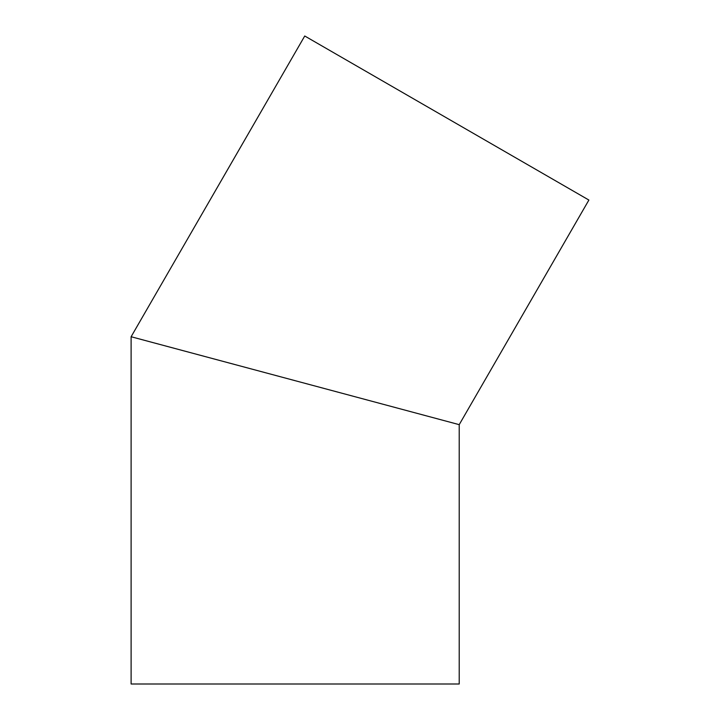 <?xml version="1.0" encoding="UTF-8"?>
<svg xmlns="http://www.w3.org/2000/svg" width="720" height="720" viewBox="0 0 720 720"><rect width="100%" height="100%" fill="white"/><g stroke="black" fill="none" stroke-linecap="round" stroke-linejoin="round"><path stroke-width="1.08" d="M150.633 341.973L295.164 380.691L131.112 336.735L304.74 36L588.888 200.052L459.216 424.656L295.164 380.691M131.112 336.735L131.112 684L459.216 684L459.216 424.656"/></g></svg>
